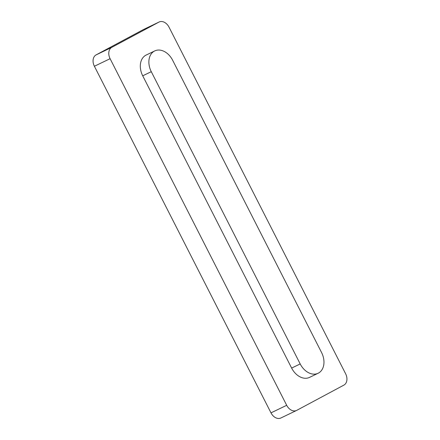 <?xml version="1.0" encoding="UTF-8"?>
<svg xmlns="http://www.w3.org/2000/svg" width="440" height="440" viewBox="0 0 440 440"><rect width="100%" height="100%" fill="white"/><g stroke="black" fill="none" stroke-linecap="round" stroke-linejoin="round"><path stroke-width="0.66" d="M154.732 50.93L146.163 55.055A16.693 12.106 64.3 0 0 142.72 75.812L291.632 368.066A16.693 12.106 64.3 0 0 309.546 377.388L318.115 373.263A16.693 12.106 64.3 0 0 321.558 352.506L172.645 60.253A16.693 12.106 64.3 0 0 154.732 50.93A16.693 12.106 64.3 0 0 151.288 71.693L300.201 363.946A16.693 12.106 64.3 0 0 318.115 373.263M110.099 58.696A9.207 6.683 -115.7 0 1 111.809 47.339L158.939 22.094L143.231 29.656L96.102 54.896A9.207 6.683 -115.7 0 0 94.391 66.258L110.099 58.696L286.699 405.3A9.207 6.683 -115.7 0 0 296.582 410.443L280.874 418A9.207 6.683 -115.7 0 1 270.99 412.858L286.699 405.3M158.939 22.094A9.207 6.683 -115.7 0 1 159.126 22A9.207 6.683 -115.7 0 1 169.01 27.143L345.609 373.742A9.207 6.683 -115.7 0 1 343.899 385.105L296.769 410.344A9.207 6.683 -115.7 0 1 296.582 410.443M143.231 29.656A9.207 6.683 -115.7 0 1 143.418 29.557L159.126 22M94.391 66.258L270.99 412.858M291.632 368.066L300.201 363.946M142.72 75.812L151.288 71.693M96.102 54.896L111.809 47.339"/></g></svg>
